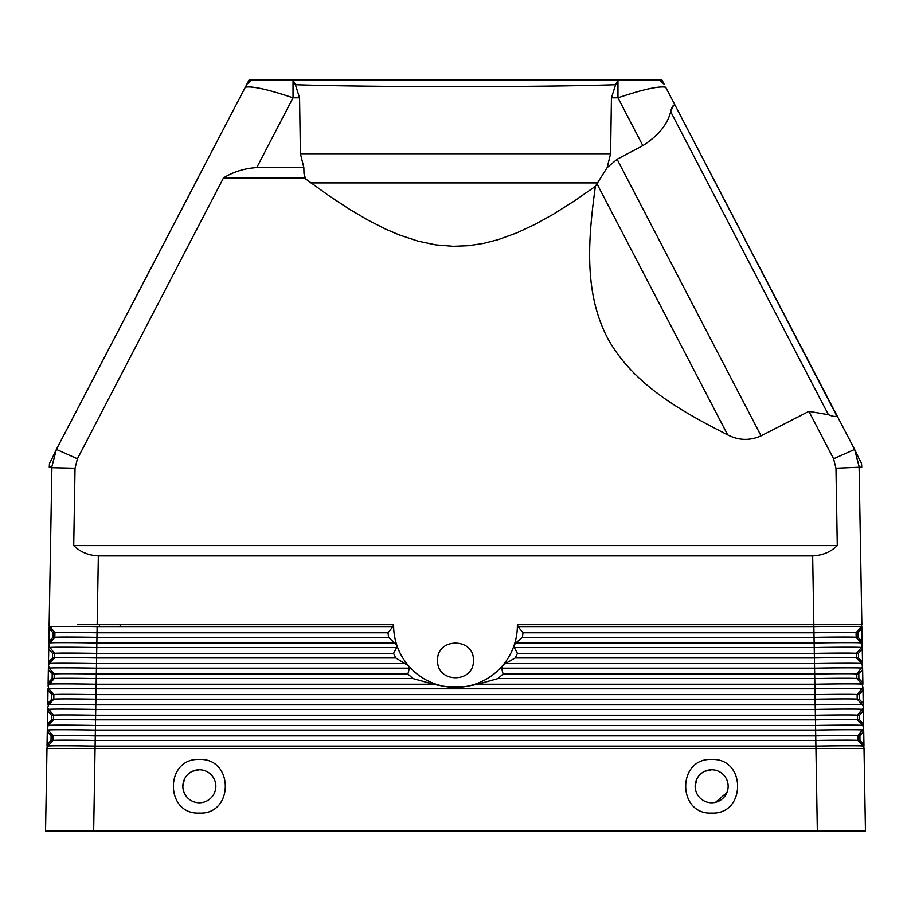 <?xml version="1.0" encoding="UTF-8"?>
<svg xmlns="http://www.w3.org/2000/svg" width="911" height="911" viewBox="0 0 911 911"><rect width="100%" height="100%" fill="white"/><g stroke="black" fill="none" stroke-linecap="round" stroke-linejoin="round"><path stroke-width="1.37" d="M199.35 813.079C164.891 814.81 164.584 757.918 199.35 759.444C234.15 757.963 233.763 814.833 199.35 813.079M182.849 786.261A16.5 16.5 0 0 1 199.35 769.761A16.5 16.5 0 0 1 215.85 786.261A16.5 16.5 0 0 1 199.35 802.762A16.5 16.5 0 0 1 182.849 786.261L184.409 779.235M192.426 771.275L199.35 769.761M95.063 748.443L46.985 748.443L47.873 746.109L53.089 740.461L53.168 735.883L48.135 730.064L53.168 735.883L53.089 740.461A42.134 0.74 -179 0 1 95.199 740.461L95.279 735.883L815.721 735.883L815.8 740.461L95.199 740.461L95.063 748.443L815.937 748.443L95.063 748.443L93.662 830.957L865.45 830.957L864.015 748.443L815.937 748.443L817.338 830.957L850.282 830.957L817.338 830.957M711.673 759.444C746.462 757.986 746.052 814.844 711.639 813.079C677.169 814.787 676.919 757.906 711.673 759.444M695.15 786.261A16.5 16.5 0 0 0 711.65 802.762A16.5 16.5 0 0 0 728.151 786.261A16.5 16.5 0 0 0 711.65 769.761A16.5 16.5 0 0 0 695.15 786.261L696.904 778.859M704.727 771.275L711.662 769.761M93.662 830.957L45.55 830.957L46.996 747.863L47.862 746.109L47.03 746.109L47.281 731.579L51.096 735.883L51.016 740.461L47.053 744.629M726.876 792.627L715.499 802.318M815.937 748.443L815.892 746.109L95.108 746.109A47.258 0.82 -179 0 0 47.873 746.109L53.089 740.461L51.016 740.461M864.004 747.874L863.127 746.109L864.004 747.874M859.984 740.461L857.911 740.461L863.127 746.109A47.258 0.82 -1 0 0 815.892 746.109L815.8 740.461A42.134 0.74 -1 0 1 857.911 740.461L857.832 735.883L857.911 740.461L863.97 746.109L863.947 744.629L859.984 740.461L859.904 735.883L863.719 731.579L863.947 744.629M859.904 735.883L857.832 735.883A42.134 0.74 -1 0 0 815.721 735.883L815.618 730.064A47.258 0.82 -1 0 1 862.865 730.064L857.832 735.883L863.662 728.322L862.865 730.064L863.685 730.064L863.719 731.579M863.662 728.322L862.785 725.475L863.639 727.183M51.096 735.883L53.168 735.883A42.134 0.74 -179 0 1 95.279 735.883L95.382 730.064L815.618 730.064L815.55 725.475A47.258 0.82 -1 0 1 862.785 725.475L863.605 725.475L863.582 724.006L859.608 719.838L859.528 715.249L863.355 710.944L863.332 709.43L862.512 709.43L863.298 707.745L857.479 715.249L862.512 709.43A47.258 0.82 -1 0 0 815.277 709.43L815.197 704.852A47.258 0.82 -1 0 1 862.432 704.852L863.275 706.492L862.432 704.852L863.252 704.852L863.218 703.383L859.244 699.204L859.164 694.626L862.99 690.299L862.968 688.796L862.159 688.796L862.945 687.167L857.137 694.626L862.159 688.796A47.258 0.82 -1 0 0 814.924 688.796L814.844 684.218A47.258 0.82 -1 0 1 862.079 684.218L862.945 687.167L862.079 684.218L862.888 684.218L862.865 682.772L858.879 678.57L858.788 673.992L862.637 669.653L862.865 682.772M413.036 678.57L407.877 673.992L409.46 668.173L408.584 665.861L395.807 657.947L96.6 657.947L96.259 678.57A42.134 0.74 -179 0 0 54.136 678.57L54.216 673.992L49.194 668.173L54.216 673.992L54.136 678.57L48.078 685.812L48.841 688.796L48.078 685.824L48.921 684.218A47.258 0.82 -179 0 1 96.156 684.218L433.283 684.218L413.036 678.57L96.259 678.57L95.906 699.204A42.134 0.74 -179 0 0 53.795 699.204L53.863 694.626L48.841 688.796L53.863 694.626L53.795 699.204L48.568 704.852L47.702 707.745L53.521 715.249L48.488 709.43L47.702 707.745L48.568 704.852A47.258 0.82 -179 0 1 95.803 704.852L815.197 704.852L815.094 699.204L95.906 699.204L95.382 730.064A47.258 0.82 -179 0 0 48.135 730.064L47.338 728.322L48.215 725.475L47.338 728.322L48.135 730.064L47.315 730.064L47.281 731.579M51.392 719.838L53.442 719.838L48.215 725.475A47.258 0.82 -179 0 1 95.45 725.475L815.55 725.475L815.447 719.838L95.553 719.838A42.134 0.74 -179 0 0 53.442 719.838L53.521 715.249L53.442 719.838L47.395 725.475L47.645 710.944L51.471 715.249L51.392 719.838L47.418 724.006M859.608 719.838L857.558 719.838L862.785 725.475L857.558 719.838L857.479 715.249L857.558 719.838A42.134 0.74 -1 0 0 815.447 719.838L815.277 709.43L95.723 709.43A47.258 0.82 -179 0 0 48.488 709.43L47.668 709.43L47.645 710.944M51.756 699.204L53.795 699.204L47.748 704.852L48.01 690.299L51.836 694.626L51.756 699.204L47.782 703.383M51.836 694.626L53.863 694.626A42.134 0.74 -179 0 1 95.985 694.626L815.015 694.626L815.094 699.204A42.134 0.74 -1 0 1 857.205 699.204L862.432 704.852L857.205 699.204L857.137 694.626L857.205 699.204L859.244 699.204M862.99 690.299L863.218 703.383M859.164 694.626L857.137 694.626A42.134 0.74 -1 0 0 815.015 694.626L814.924 688.796L96.076 688.796A47.258 0.82 -179 0 0 48.841 688.796L48.032 688.796L48.01 690.299M433.283 684.218L445.012 686.495L465.988 686.495L477.717 684.218L814.844 684.218L814.491 663.584L505.4 663.584L502.416 665.861L501.54 668.173L503.123 673.992L497.964 678.57L477.717 684.218M395.203 642.961L96.862 642.961L96.953 637.313A42.134 0.74 -179 0 0 54.842 637.313L54.922 632.735L54.842 637.313L52.861 637.313L48.852 641.526L49.114 626.916L49.889 626.916L49.137 625.402L54.922 632.735L49.889 626.916A47.258 0.82 -179 0 1 97.135 626.916L96.953 637.313L388.621 637.313L396.843 645.239A61.891 61.88 0 0 0 517.38 624.661L861.852 624.661L861.111 626.916L861.852 624.661L813.83 624.661L813.865 626.916A47.258 0.82 -1 0 1 861.111 626.916L856.078 632.735L856.158 637.313L862.193 644.476L861.453 647.539L862.216 645.99L861.385 642.961L862.17 642.961L862.148 641.526L858.139 637.313L858.048 632.735L861.908 628.374L861.886 626.916L856.078 632.735L858.048 632.735M48.442 665.144L49.274 663.584L48.442 665.144L49.194 668.173L48.442 665.144M48.784 646.001L54.569 653.358L54.489 657.947L54.569 653.358L48.784 645.99L49.615 642.961L48.784 645.99M395.807 657.947L393.541 653.358L96.68 653.358L96.6 657.947A42.134 0.74 -179 0 0 54.489 657.947L48.477 663.584L48.727 649.019L52.576 653.358L52.496 657.947L48.499 662.149M52.496 657.947L54.489 657.947L49.274 663.584A47.258 0.82 -179 0 1 96.509 663.584L405.6 663.584M52.576 653.358L54.569 653.358A42.134 0.74 -179 0 1 96.68 653.358L96.782 647.539A47.258 0.82 -179 0 0 49.547 647.539L48.75 647.539L48.727 649.019M77.446 624.661L393.62 624.661A61.891 61.88 -0 0 0 396.843 645.239L396.729 647.539L393.541 653.358M48.852 641.526L48.83 642.961L49.615 642.961L54.842 637.313L49.615 642.961A47.258 0.82 -179 0 1 96.862 642.961L96.782 647.539L396.729 647.539M388.621 637.313L387.984 632.735L392.755 626.916L393.62 624.661L97.17 624.661L98.342 555.904C88.435 555.38 80.225 551.952 73.723 545.587L837.277 545.587C830.775 551.952 822.565 555.38 812.658 555.904L813.83 624.661L517.38 624.661L518.245 626.916L523.016 632.735L522.379 637.313L814.047 637.313L814.138 642.961A47.258 0.82 -1 0 1 861.385 642.961L856.158 637.313L856.078 632.735A42.134 0.74 -1 0 0 813.967 632.735L814.047 637.313A42.134 0.74 -1 0 1 856.158 637.313L858.139 637.313M49.148 624.661L51.893 467.707L75.032 468.231L73.723 545.587M863.355 710.944L863.582 724.006M497.964 678.57L814.741 678.57A42.134 0.74 -1 0 1 856.864 678.57L862.079 684.218L856.864 678.57L856.784 673.992L856.864 678.57L858.879 678.57M49.092 628.374L52.952 632.735L52.861 637.313M503.123 673.992L814.673 673.992A42.134 0.74 -1 0 1 856.784 673.992L862.58 666.579L856.784 673.992L858.788 673.992M862.558 665.144L862.58 666.579L861.726 663.584L862.558 665.144M858.424 653.358L856.431 653.358L861.453 647.539L856.431 653.358L856.511 657.947L856.431 653.358A42.134 0.74 -1 0 0 814.32 653.358L517.459 653.358L514.271 647.539L814.218 647.539L814.491 663.584A47.258 0.82 -1 0 1 861.726 663.584L862.523 663.584L862.501 662.149L858.504 657.947L858.424 653.358L862.273 649.019L862.501 662.149M517.459 653.358L515.193 657.947L814.4 657.947A42.134 0.74 -1 0 1 856.511 657.947L861.726 663.584L856.511 657.947L858.504 657.947M862.273 649.019L862.25 647.539L861.453 647.539A47.258 0.82 -1 0 0 814.218 647.539L814.138 642.961L515.797 642.961L522.379 637.313M523.016 632.735L813.967 632.735L813.865 626.916L518.245 626.916M514.271 647.539L514.157 645.239L515.797 642.961M812.658 555.904L98.342 555.904M437.622 660.418C436.517 637.358 474.483 637.358 473.378 660.418C474.483 683.489 436.517 683.489 437.622 660.418M515.193 657.947L505.4 663.584M75.032 468.231L77.424 458.791L56.38 449.43L245.31 87.205C252.37 85.93 268.278 89.472 293.035 97.807L256.754 167.59L303.841 167.59L300.414 153.72L299.571 97.807L295.38 84.712L293 80.043L251.652 80.043L246.881 84.199L245.31 87.205L249.045 80.043L661.955 80.043L664.119 84.199L659.348 80.043M861.51 463.369L858.435 457.47L861.51 463.369L861.749 467.127L835.968 468.231L837.277 545.587M835.968 468.231L833.576 458.791L808.9 411.351L761.072 435.845C749.867 440.844 738.73 440.525 727.684 434.889C682.157 411.681 633.714 385.159 608.024 338.926C583.142 292.135 588.506 236.906 595.373 186.322L574.682 200.75L553.376 214.21L535.714 224.015L517.311 232.669L498.237 239.627L483.547 243.396L468.607 245.685L453.405 246.312L435.663 244.854L418.32 241.233L399.177 234.89L385.228 228.912L367.201 219.688L349.813 209.462L328.746 195.614L304.217 177.907L223.502 177.907L77.424 458.791M808.9 411.351L828.406 414.676C833.667 416.828 836.332 416.999 836.423 415.188L675.302 105.676L854.62 449.43L833.576 458.791M223.502 177.907C233.501 171.758 244.581 168.319 256.754 167.59M665.69 87.205L675.302 105.676C673.48 104.332 671.931 106.314 670.655 111.632C667.695 124.26 658.425 135.602 642.836 145.635L617.965 97.807C642.722 89.472 658.63 85.93 665.69 87.205M854.62 449.43L858.435 457.47L854.62 449.43L859.255 467.127L854.62 449.43M617.965 80.157L617.965 97.807L611.429 97.807L615.62 84.712L617.965 80.157M611.429 97.807L610.586 153.72L607.159 167.59L595.373 186.322M299.571 97.807L293.035 97.807L293.035 80.157M607.159 167.59L617.1 159.266L642.836 145.635M56.38 449.43L51.745 467.127L56.38 449.43L52.565 457.481L56.368 449.442M303.841 167.59L303.989 173.568L305.64 178.977M295.38 84.712C371.483 87.251 539.483 87.251 615.62 84.712M836.423 415.188C836.332 416.999 833.667 416.828 828.406 414.676L670.655 111.632L673.616 105.152M49.49 463.369L52.565 457.481L49.49 463.369L49.251 467.127L51.904 467.127L51.893 467.707M198.393 177.326L56.402 449.396M120.138 626.916L120.195 624.661L120.138 626.916M99.515 626.916L99.561 624.661L99.515 626.916M861.908 628.374L862.148 641.526M859.107 467.707L861.852 624.661M862.637 669.653L862.603 668.173L861.806 668.173A47.258 0.82 -1 0 0 814.571 668.173L501.54 668.173M52.121 678.57L54.136 678.57L48.112 684.218L48.363 669.653L52.212 673.992L52.121 678.57L48.135 682.772M409.46 668.173L96.429 668.173A47.258 0.82 -179 0 0 49.194 668.173L48.397 668.173L48.363 669.653M49.251 467.127L51.745 467.127M859.528 715.249L857.479 715.249A42.134 0.74 -1 0 0 815.368 715.249L95.632 715.249A42.134 0.74 -179 0 0 53.521 715.249L51.471 715.249M407.877 673.992L96.327 673.992A42.134 0.74 -179 0 0 54.216 673.992L52.212 673.992M52.952 632.735L54.922 632.735A42.134 0.74 -179 0 1 97.033 632.735L387.984 632.735M97.135 626.916L392.755 626.916M310.924 182.895L597.468 182.895M596.944 183.737L727.684 434.889M617.1 159.266L761.072 435.845M300.414 153.72L610.586 153.72"/></g></svg>
